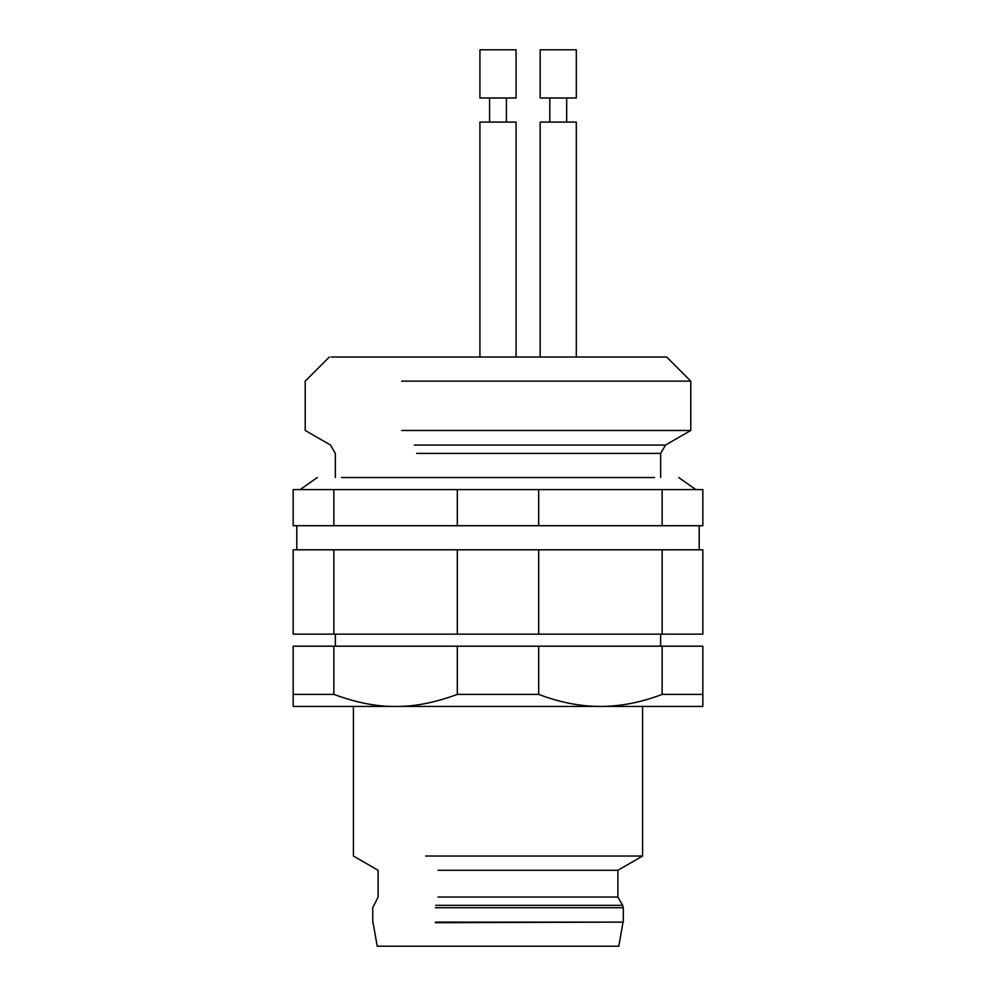 <?xml version="1.0" encoding="UTF-8"?>
<svg xmlns="http://www.w3.org/2000/svg" width="996" height="996" viewBox="0 0 996 996"><rect width="100%" height="100%" fill="white"/><g stroke="black" fill="none" stroke-linecap="round" stroke-linejoin="round"><path stroke-width="1.49" d="M648.608 357.029L576.311 357.029L576.311 122.085L540.168 122.085L540.168 357.029L516.077 357.029L516.077 122.085L479.923 122.085L479.923 357.029L331.033 357.029L666.673 357.029L690.776 381.132L401.612 381.132M690.776 381.132L690.776 430.471L665.477 445.075L660.659 453.417L660.659 477.52M401.612 430.471L690.776 430.471M660.659 634.141L660.659 646.192M600.414 706.438L702.827 706.438L702.827 694.386L662.141 694.386C641.237 702.392 620.657 706.413 600.414 706.438C580.17 706.413 559.59 702.392 538.687 694.386L457.313 694.386C434.879 702.69 414.299 706.699 395.586 706.438L600.414 706.438M293.173 706.438L395.586 706.438C376.874 706.699 356.294 702.69 333.859 694.386L293.173 694.386L293.173 706.438M702.827 694.386L702.827 646.192L662.141 646.192L662.141 694.386M538.687 694.386L538.687 646.192L662.141 646.192M333.859 694.386L333.859 646.192L457.313 646.192L457.313 694.386M538.687 646.192L457.313 646.192M333.859 646.192L293.173 646.192L293.173 694.386M642.582 706.438L642.582 856.037L617.881 870.292L617.881 897.047L622.662 905.314M617.881 897.047L438.053 897.047M435.352 922.109L623.309 922.109L435.401 922.707M435.352 907.73C352.945 907.73 352.945 907.73 435.352 907.73L623.297 907.73L623.309 922.109M617.881 870.292L438.053 870.292M642.582 856.037L425.715 856.037M662.141 525.714L702.827 525.714L702.827 489.571L662.141 489.571L662.141 525.714L293.173 525.714L293.173 489.571L333.859 489.571L333.859 525.714M333.859 549.804L293.173 549.804L293.173 634.141L457.313 634.141L457.313 549.804L333.859 549.804L333.859 634.141M538.687 549.804L538.687 634.141L702.827 634.141L702.827 549.804L457.313 549.804M662.141 489.571L538.687 489.571L538.687 525.714M538.687 489.571L457.313 489.571L457.313 525.714M457.313 489.571L333.859 489.571M538.687 634.141L457.313 634.141M662.141 549.804L662.141 634.141M410.613 946.2L585.387 946.2C603.178 946.2 603.178 946.2 585.387 946.2M622.923 922.707L618.79 946.2L377.21 946.2L373.077 922.707M393.395 946.2L397.093 946.2M654.509 477.52C686.381 477.52 686.381 477.52 654.509 477.52L341.491 477.52C309.619 477.52 309.619 477.52 341.491 477.52M576.311 97.994L540.168 97.994L540.168 49.8L576.311 49.8L576.311 97.994M516.077 97.994L479.923 97.994L479.923 49.8L516.077 49.8L516.077 97.994M660.659 453.417L416.677 453.417M665.477 445.075L414.261 445.075M435.675 905.327C353.692 905.327 353.692 905.327 435.675 905.327L622.649 905.327L623.297 907.73M329.327 357.029L305.224 381.132L305.224 430.471L330.523 445.075L335.341 453.417L335.341 477.52M335.341 634.141L335.341 646.192M353.418 706.438L353.418 856.037L378.119 870.292L378.119 897.047L372.703 907.73L372.803 922.707M296.796 549.804L296.796 525.714M699.204 549.804L699.204 525.714M695.768 489.571L678.724 477.52M300.232 489.571L317.276 477.52M566.674 122.085L566.674 97.994M549.804 97.994L549.804 122.085M516.077 357.029L516.077 122.085M506.429 122.085L506.429 97.994M489.571 97.994L489.571 122.085"/></g></svg>
